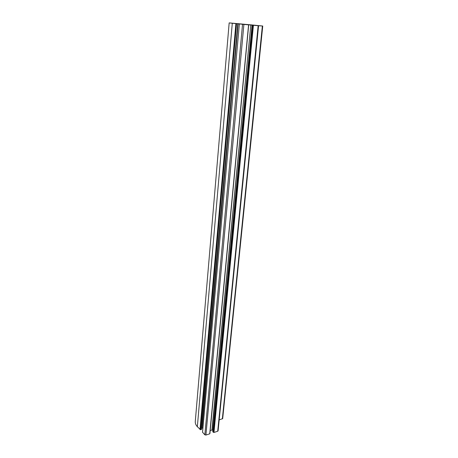 <?xml version="1.0" encoding="UTF-8"?>
<svg xmlns="http://www.w3.org/2000/svg" width="458" height="458" viewBox="0 0 458 458"><rect width="100%" height="100%" fill="white"/><g stroke="black" fill="none" stroke-linecap="round" stroke-linejoin="round"><path stroke-width="0.69" d="M222.348 418.927L262.365 25.991L262.743 26.02L222.685 418.606L219.176 419.917M217.722 431.241L218.077 430.892L258.558 25.751L258.157 25.717L217.722 431.241L213.966 432.455L253.423 25.287L213.966 432.455M212.798 431.717L213.806 432.421M210.188 430.6L211.922 430.045L212.924 430.217M209.861 433.497L248.637 24.846L209.816 433.514M209.735 433.818L248.579 24.846L209.735 433.818L205.923 435.048L243.896 24.417L242.54 24.291L204.852 434.831L205.923 435.048M202.55 432.255L204.852 434.831M201.646 428.087L202.9 428.156M201.468 429.467L237.782 23.787L201.468 429.467L200.678 429.719L236.563 23.679L200.678 429.719M195.28 421.469L195.274 421.543C195.154 423.329 195.847 425.058 197.352 426.719L200.524 429.684M249.684 24.732L254.116 25.156L249.684 24.732M249.089 24.732L254.797 25.264L249.089 24.732M262.365 25.991L258.02 25.694M262.743 26.02L252.083 24.984M254.78 25.259L252.083 24.972M255.862 25.362L254.974 25.247M247.36 24.52L255.999 25.339M247.893 24.595L247.268 24.509M249.593 24.749L248.081 24.589M249.593 24.732L249.908 24.778M243.994 24.234L249.908 24.761M197.352 426.719L232.292 23.249L229.166 22.9L244.028 24.222M232.292 23.249L235.893 23.616L199.997 429.575M200.152 429.61L235.893 23.616M236.093 23.633L236.563 23.679M236.763 23.696L237.719 23.782M237.759 23.787L236.631 23.673L238.137 23.81L201.938 427.995M202.081 427.99L238.137 23.81M238.315 23.827L239.958 24.016M240.112 24.034L249.123 24.806L239.958 23.982M240.112 23.999L242.54 24.291M243.896 24.417L248.517 24.841M248.671 24.852L244.841 24.48L250.795 25.018L211.922 430.045M212.071 430.039L250.795 25.018M250.978 25.035L253.812 25.31L252.055 25.15L252.753 25.224L213.279 432.312M213.434 432.346L252.753 25.224M252.953 25.242L253.423 25.287M253.629 25.305L258.157 25.717M254.316 25.35L258.558 25.751M254.293 25.322L253.274 25.247M249.232 24.852L253.297 25.236M249.238 24.824L250.337 24.961M250.537 24.95L251.459 25.075M251.614 25.047L253.165 25.236M255.266 25.419L253.28 25.156M257.041 25.493L255.45 25.327M257.041 25.482L256.526 25.545M256.503 25.545L257.367 25.631M257.825 25.677L257.379 25.534M238.149 23.679L250.297 24.881L238.143 23.736M259.52 25.728L262.05 25.957L259.52 25.728M241.355 24.165L244.984 24.514L241.355 24.165M245.328 24.537L246.083 24.617L245.328 24.537M245.368 24.48L250.303 24.967L245.362 24.514M200.386 429.535L236.374 23.661M213.663 432.272L253.228 25.264M202.545 432.335L239.374 23.971L202.528 432.289M212.793 431.797L252.083 25.156M195.274 421.543L229.166 22.9M209.919 433.44L248.7 24.852M209.793 433.766L248.579 24.846M212.775 431.757L252.055 25.15M201.526 429.415L237.782 23.787"/></g></svg>
